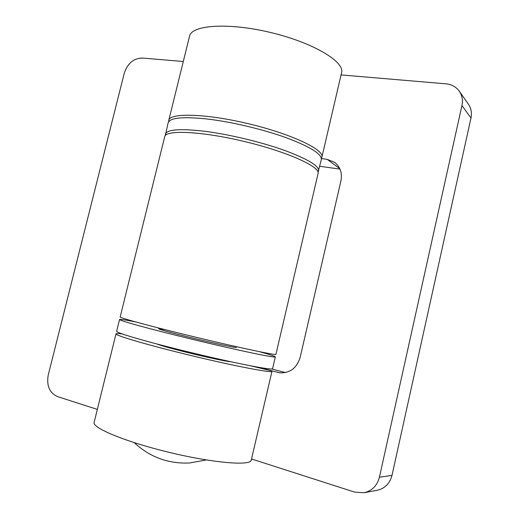 <?xml version="1.0" encoding="UTF-8"?>
<svg xmlns="http://www.w3.org/2000/svg" width="519" height="519" viewBox="0 0 519 519"><rect width="100%" height="100%" fill="white"/><g stroke="black" fill="none" stroke-linecap="round" stroke-linejoin="round"><path stroke-width="0.78" d="M120.174 316.953C119.098 317.764 154.13 327.23 197.57 337.655C241.004 348.087 276.517 355.56 275.926 354.347L318.089 173.456C320.489 166.826 287.364 151.775 244.65 141.557C201.949 131.268 165.6 129.64 164.724 136.64L120.174 316.953M183.285 61.514L142.368 58.037C133.617 58.31 127.583 63.35 124.281 73.166L48.241 374.99C46.405 385.662 49.487 392.864 57.492 396.587L97.332 409.4M156.926 343.987C165.567 347.704 221.516 361.14 230.903 361.749M250.58 365.817L271.716 370.884L271.975 371.286C272.397 373.245 236.658 366.498 193.152 356.04C149.641 345.609 114.738 335.391 116.003 333.84C116.178 333.393 118.241 333.419 122.186 333.925M116.003 333.84L94.127 422.388C91.876 427.877 126.104 442.058 169.985 452.555C213.841 463.117 250.781 466.03 251.267 460.119L271.975 371.286M168.72 121.621L168.759 120.317C169.81 112.617 206.27 113.551 248.906 123.833C291.555 134.025 324.466 149.744 321.91 157.082L321.352 158.263M168.759 120.317L189.545 36.194C191.485 24.944 228.535 22.33 270.821 32.548C313.132 42.642 344.96 61.793 341.58 72.692L321.91 157.082M251.533 458.971L354.594 492.103L363.962 492.739C372.006 490.89 377.157 485.713 379.421 477.214L391.994 475.398C389.834 483.559 384.864 488.535 377.092 490.325L363.962 492.739M461.949 105.539C463.039 100.206 462.163 95.438 459.315 91.227L468.417 104.202C471.174 108.283 472.031 112.889 470.986 118.021L461.949 105.539L379.421 477.214M459.315 91.227C456.117 86.874 451.673 84.409 445.977 83.831L341.061 74.918M321.391 158.567L327.158 159.346L334.703 162.382C340.321 166.943 342.391 173.132 340.918 180.936L300.164 357.37C296.751 368.159 289.887 373.304 279.572 372.798L257.917 367.186M470.986 118.021L391.994 475.398M285.502 372.577L271.885 368.983M319.762 166.281L339.977 169.097M164.834 329.597L158.639 328.735C158.918 329.234 165.269 331.096 177.686 334.32C202.313 340.704 237.631 348.541 236.307 347.38L236.463 346.711M135.706 321.962C125.371 319.892 119.986 319.075 119.545 319.503C119.824 320.411 132.066 324.018 156.258 330.324C180.061 336.481 212.148 344.194 236.443 349.598C261.505 355.113 274.467 357.552 275.329 356.903C275.135 356.319 269.958 354.6 259.811 351.759M119.545 319.503L116.632 331.284C116.827 332.556 129.004 336.461 153.17 342.988C176.947 349.352 209.079 357.078 233.44 362.294C258.579 367.601 271.625 369.742 272.572 368.724L275.329 356.903M165.347 135.491L168.15 122.776C169.914 117.677 183.11 116.438 207.749 119.065C231.896 121.933 263.412 129.439 286.54 137.833C310.31 146.825 321.903 154.065 321.332 159.554L318.063 172.152M165.334 134.168C167.014 129.413 180.158 128.446 204.771 131.281C228.898 134.337 260.447 141.856 283.64 150.075C307.482 158.879 319.159 165.846 318.666 170.978M277.594 372.402L281.577 372.96M339.75 168.584L327.158 159.346M134.246 442.642C149.842 457.135 168.266 463.921 189.513 462.993L206.328 459.951M158.639 328.735L158.801 328.066"/></g></svg>
